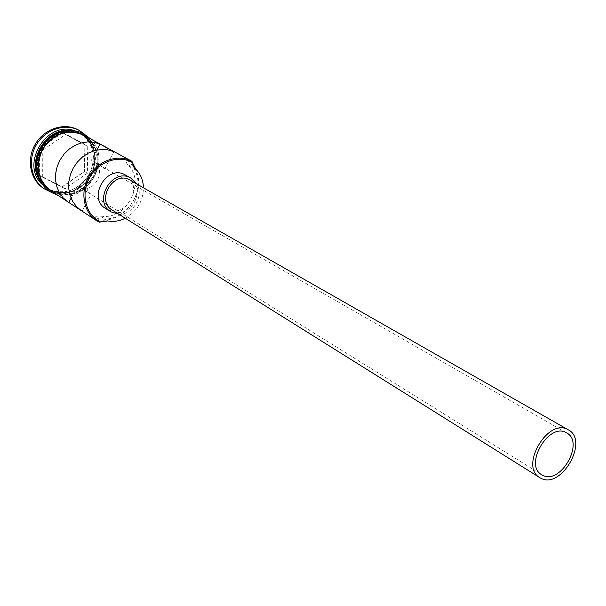<?xml version="1.0" encoding="UTF-8"?>
<svg xmlns="http://www.w3.org/2000/svg" width="606" height="606" viewBox="0 0 606 606"><rect width="100%" height="100%" fill="white"/><g stroke="black" fill="none" stroke-linecap="round" stroke-linejoin="round"><path stroke-width="0.45" stroke-dasharray="3.03 2.27" d="M91.105 194.276L79.522 187.11C93.71 195.147 108.05 169.248 93.566 161.734L104.883 168.566C91.445 163.696 79.439 186.11 91.105 194.276L82.06 211.146L81.363 210.699M112.193 210.047L113.224 210.63C129.972 220.069 147.167 188.958 130.063 180.141M105.58 208.456L106.777 209.138C125.563 219.69 144.72 184.913 125.525 175.066M70.796 130.517L80.871 133.608C95.165 143.713 98.551 157.583 91.044 175.217C80.477 191.246 66.963 196.261 50.487 190.276L47.904 188.784L40.413 181.376M67.652 130.654L74.75 131.358L81.355 133.865C95.65 143.978 99.043 157.855 91.521 175.505C80.954 191.541 67.433 196.564 50.949 190.579L47.533 188.519L43.73 185.224L39.042 178.543M74.909 130.858L79.265 132.737C93.544 142.827 96.93 156.666 89.438 174.263C78.901 190.254 65.41 195.253 48.957 189.277L42.655 184.838M80.674 210.229L82.06 211.146M83.825 135.206C98.127 145.364 101.497 159.287 93.938 176.975C83.325 193.049 69.773 198.086 53.26 192.094L50.669 190.602M99.278 222.22L91.4 217.054L92.688 216.796L98.884 218.819L105.482 219.304L112.163 218.228L118.609 215.653L124.518 211.721L129.608 206.608L133.646 200.571L136.448 193.875L137.873 186.853L137.85 179.831L136.373 173.134L133.509 167.082L129.381 161.984L124.177 158.083L127.381 164.461C147.296 181.914 125.654 222.167 99.823 215.804L92.688 216.796M52.487 191.587L49.897 190.095C36.693 179.278 34.186 165.271 42.382 148.084C53.608 132.699 67.122 128.245 82.924 134.714L82.969 134.744C97.286 144.872 100.679 158.78 93.142 176.467C82.545 192.541 69.001 197.579 52.487 191.587M78.25 129.904C92.771 137.66 97.649 158.196 89.097 173.914C80.749 189.739 60.842 197.291 46.192 189.837L43.374 188.208M96.862 150.03L91.158 160.688M113.943 151.667L104.883 168.566M84.885 144.357L62.418 132.328L39.352 147.978L39.292 175.596L62.001 187.118L84.545 171.536L84.885 144.357L84.34 171.445L62.16 186.777L39.822 175.429L39.89 148.265L62.569 132.865L87.734 146.394L87.37 173.248L84.545 171.536M84.885 134.426C110.353 155.507 81.166 204.358 50.533 191.928M123.791 156.893L129.078 160.681L133.335 165.658M134.744 168.006C150.25 193.647 117.072 231.477 91.4 217.054M124.177 158.083L123.692 156.84M125.275 218.236C137.009 211.471 143.077 201.321 143.47 187.777M77.651 185.906L71.069 198.2M118.837 214.206C132.835 215.191 144.372 195.882 136.873 184.019M87.37 173.248L65.107 188.655L39.822 175.429L39.292 175.596M42.7 177.285L42.784 150.008L39.352 147.978M65.107 188.655L62.001 187.118M42.784 150.008L65.562 134.532L62.418 132.328M65.562 134.532L87.734 146.394M50.836 190.026C67.099 195.943 80.447 190.981 90.885 175.157C98.308 157.742 94.968 144.039 80.856 134.055L80.795 134.017C65.221 127.646 51.904 132.032 40.852 147.182C32.792 164.112 35.269 177.899 48.298 188.564L50.836 190.026C64.993 195.609 77.485 191.996 88.302 179.194C93.279 171.884 95.437 163.976 94.771 155.469C94.831 151.144 89.673 139.191 80.856 134.055L81.022 134.146C95.127 144.13 98.475 157.833 91.044 175.255C80.606 191.087 67.251 196.041 50.987 190.125L48.45 188.663C35.421 177.997 32.936 164.203 41.003 147.273C52.055 132.123 65.372 127.73 80.954 134.108L80.954 134.108C65.456 127.722 52.146 132.116 41.034 147.288C32.982 164.287 35.451 178.073 48.45 188.663L50.821 190.019M52.396 191.761C38.329 184.891 32.974 164.968 41.39 149.462C49.594 133.843 69.311 126.934 83.014 134.54C97.452 144.713 100.884 158.704 93.309 176.52C82.658 192.716 69.016 197.798 52.396 191.761M53.396 192.382L59.35 194.473L65.698 195.132L72.144 194.337L78.394 192.14L84.166 188.648L89.203 184.019L93.294 178.467L96.248 172.233L97.937 165.597L98.27 158.855L97.248 152.318L94.892 146.266L91.301 140.993L86.643 136.736M135.661 169.013L127.381 164.461M107.785 220.94L99.823 215.804M93.566 161.734L566.648 432.889M49.897 190.095L48.366 189.087M47.904 188.784L46.382 187.784M90.445 138.797C113.148 159.832 86.294 204.775 57.017 194.753M80.871 133.608L79.265 132.737M82.969 134.744L81.355 133.865M78.689 186.633L541.666 474.703"/><path stroke-width="0.91" d="M131.956 161.325L132.441 162.582L131.919 162.287C118.041 154.598 97.854 161.946 89.309 178.164C80.545 194.276 85.787 214.766 100.043 221.69L100.581 221.955L99.278 222.22L96.574 220.66C83.355 212.198 79.765 191.557 89.143 176.028C98.354 160.385 118.223 153.735 131.956 161.325L123.791 156.893M542.726 475.286C560.664 485.088 584.934 442.1 566.648 432.889L566.216 432.654C548.748 422.177 523.705 465.097 541.666 474.703L542.726 475.286M567.89 429.601C547.975 417.579 519.289 466.62 539.787 477.634L541.052 478.331C561.588 489.474 589.267 440.342 568.337 429.843L567.89 429.601M568.337 429.843L129.699 179.937C113.36 170.241 95.619 200.775 112.193 210.047L539.787 477.634M136.873 184.019L130.729 178.02C112.383 167.089 92.377 201.397 110.989 211.865L118.837 214.206M131.093 178.217L125.169 174.869C106.906 163.991 87.052 198.041 105.58 208.456L110.989 211.865M42.655 184.838C19.437 165.173 46.586 119.73 74.909 130.858M50.533 191.928L44.427 188.905C31.088 180.3 27.27 159.81 36.511 144.539C45.579 129.169 65.433 122.813 79.333 130.487L84.885 134.426M96.574 220.66L81.363 210.699L76.492 206.601L72.652 201.404L70.023 195.321L68.736 188.625L68.849 181.633L70.379 174.657L73.25 168.029L77.333 162.052L82.439 156.999L88.324 153.106L94.718 150.553L101.316 149.447L107.823 149.833L113.943 151.667L100.035 144.114L93.991 142.289L87.575 141.902L81.068 142.971L74.78 145.455L68.993 149.258L63.978 154.204L59.971 160.06L57.161 166.567L55.676 173.414L55.578 180.285L56.873 186.86L59.479 192.844L63.282 197.973L68.092 202.01L80.674 210.229M68.092 202.01L50.669 190.602C37.451 179.77 34.951 165.749 43.147 148.546C54.388 133.146 67.917 128.684 83.726 135.153L83.825 135.206M39.042 178.543C28.346 159.333 45.662 130.343 67.652 130.654M40.413 181.376C25.407 161.476 46.154 126.737 70.796 130.517M44.427 188.905L43.374 188.208C30.042 179.611 26.225 159.151 35.451 143.91C44.503 128.563 64.327 122.223 78.219 129.889L78.25 129.904M100.035 144.114L96.862 150.03M133.335 165.658L134.744 168.006M132.441 162.582L135.661 169.013C140.6 173.983 143.205 180.24 143.47 187.777M125.275 218.236C119.518 221.099 113.693 222.001 107.785 220.94L100.581 221.955M71.069 198.2L68.789 202.449M86.643 136.736L83.825 134.979C70.107 127.374 50.374 134.29 42.155 149.924C33.731 165.446 39.095 185.391 53.169 192.269L53.396 192.382M79.333 130.487L78.219 129.889M90.445 138.797L83.893 133.865C69.66 125.98 49.313 133.131 40.86 149.22C32.194 165.188 37.723 185.784 52.336 192.92L57.017 194.753M123.745 156.871L83.779 135.183"/></g></svg>
